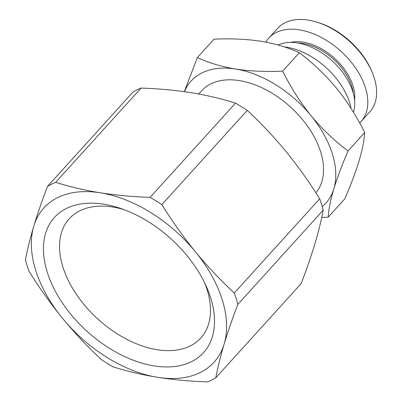 <?xml version="1.0" encoding="UTF-8"?>
<svg xmlns="http://www.w3.org/2000/svg" width="402" height="402" viewBox="0 0 402 402"><rect width="100%" height="100%" fill="white"/><g stroke="black" fill="none" stroke-linecap="round" stroke-linejoin="round"><path stroke-width="0.6" d="M204.638 282.812A88.792 55.089 42.2 0 1 201.719 336.971A88.792 55.089 42.2 0 1 157.242 349.72A88.792 55.089 42.2 0 1 75.687 293.314A88.792 55.089 42.2 0 1 70.154 217.773A88.792 55.089 42.2 0 1 112.801 207.045A88.792 55.089 42.2 0 1 123.771 209.542M103.796 204.201A100.636 62.436 42.2 0 1 120.108 208.251A100.636 62.436 42.2 0 1 206.281 286.33A100.636 62.436 42.2 0 1 154.162 365.91A100.636 62.436 42.2 0 1 47.215 272.048A100.636 62.436 42.2 0 1 103.796 204.201M315.861 192.789A76.561 47.501 -137.8 0 0 308.736 127.866A76.561 47.501 -137.8 0 0 239.331 80.596A76.561 47.501 -137.8 0 0 201.754 90.701L198.759 94.008M351.006 108.369A59.335 36.813 -137.8 0 0 286.48 47.16A59.335 36.813 -137.8 0 0 284.129 46.838M353.423 112.243A52.159 32.361 -137.8 0 0 340.886 70.089A52.159 32.361 -137.8 0 0 297.344 42.913A52.159 32.361 -137.8 0 0 278.179 45.024M353.257 93.204A45.939 28.502 -137.8 0 0 302.932 43.461A45.939 28.502 -137.8 0 0 297.837 42.994M354.574 100.239A46.893 29.095 -137.8 0 0 303.198 42.135A46.893 29.095 -137.8 0 0 290.706 42.376M359.644 122.992A62.204 38.592 -137.8 0 0 361.031 121.58L369.85 111.846A62.204 38.592 -137.8 0 0 372.453 73.003A62.204 38.592 -137.8 0 0 316.052 21.904A62.204 38.592 -137.8 0 0 308.188 20.1A62.204 38.592 -137.8 0 0 277.656 28.311L268.837 38.044A62.204 38.592 -137.8 0 0 265.858 42.115M361.031 121.58A62.204 38.592 -137.8 0 0 356.097 68.742A62.204 38.592 -137.8 0 0 299.369 29.833A62.204 38.592 -137.8 0 0 268.837 38.044M224.15 344.042A114.841 71.249 42.2 0 1 157.715 377.322A114.841 71.249 42.2 0 1 62.541 318.339A114.841 71.249 42.2 0 1 33.803 226.07A114.841 71.249 42.2 0 1 100.239 192.784A114.841 71.249 42.2 0 1 195.412 251.773A114.841 71.249 42.2 0 1 224.15 344.042C227.899 331.67 232.456 318.459 237.828 304.409A128.72 79.862 42.2 0 0 234.286 293.043C220.577 280.32 207.618 266.561 195.412 251.773C183.302 236.878 172.116 221.165 161.855 204.628A128.72 79.862 42.2 0 0 150.132 197.362C132.776 196.779 116.143 195.256 100.239 192.784C84.43 190.211 69.571 186.729 55.667 182.337A128.72 79.862 42.2 0 0 47.481 186.438C42.109 200.487 37.552 213.698 33.803 226.07C30.155 238.336 27.366 249.587 25.447 259.828A128.72 79.862 42.2 0 0 28.984 271.194C39.245 287.731 50.431 303.445 62.541 318.339C74.747 333.127 87.706 346.886 101.42 359.609A128.72 79.862 42.2 0 0 113.143 366.875C127.047 371.267 141.906 374.749 157.715 377.322C173.619 379.795 190.252 381.317 207.608 381.9A128.72 79.862 42.2 0 0 215.794 377.8C217.713 367.559 220.497 356.308 224.15 344.042M215.794 377.8L301.183 283.551C306.555 269.506 311.118 256.295 314.861 243.924C318.515 231.658 321.298 220.402 323.218 210.161L237.828 304.409M234.286 293.043L319.68 198.799C309.419 182.262 298.234 166.549 286.123 151.654C273.918 136.866 260.958 123.107 247.245 110.384L161.855 204.628M150.132 197.362L235.522 103.113C221.618 98.726 206.759 95.244 190.95 92.666C175.046 90.199 158.413 88.671 141.057 88.088L55.667 182.337M47.481 186.438L132.871 92.189A128.72 79.862 -137.8 0 1 141.057 88.088M319.68 198.799A128.72 79.862 42.2 0 1 323.218 210.161M235.522 103.113A128.72 79.862 42.2 0 1 247.245 110.384M184.458 91.701A90.917 56.406 42.2 0 1 235.743 69.064A90.917 56.406 42.2 0 1 311.088 115.761A90.917 56.406 42.2 0 1 333.836 188.804A90.917 56.406 42.2 0 1 322.243 206.618M321.736 217.422L328.168 217.216C328.67 209.437 330.565 199.965 333.836 188.804C337.338 177.393 342.082 164.775 348.062 150.956C334.665 140.961 322.339 129.233 311.088 115.761C300.063 102.038 290.586 87.159 282.661 71.124C266.023 71.933 250.381 71.244 235.743 69.064C221.326 66.626 208.537 62.792 197.372 57.561L184.302 91.681M348.062 150.956L364.704 132.585C364.202 140.363 362.308 149.835 359.036 160.996C355.534 172.408 350.79 185.026 344.81 198.844L328.168 217.216M364.704 132.585C356.785 116.55 347.308 101.671 336.283 87.948C325.032 74.476 312.706 62.747 299.309 52.752L282.661 71.124M299.309 52.752C288.144 47.521 275.35 43.687 260.938 41.25C246.295 39.064 230.653 38.381 214.015 39.19L197.372 57.561M372.453 73.003L371.84 71.501A59.813 37.11 -137.8 0 0 317.61 22.366L316.052 21.904"/></g></svg>
